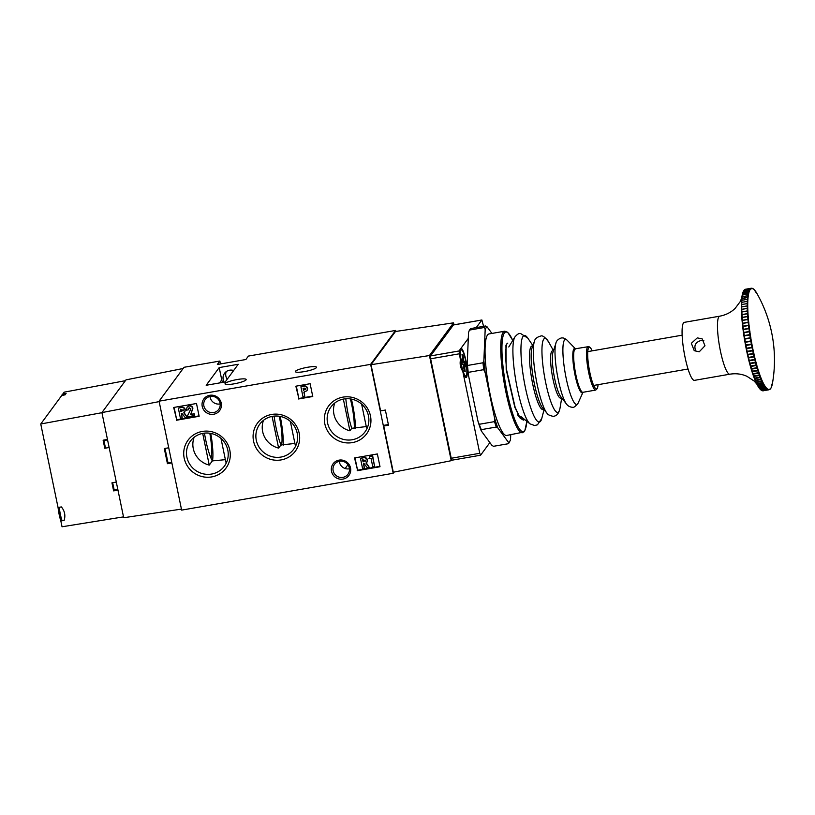 <?xml version="1.0" encoding="UTF-8"?>
<svg xmlns="http://www.w3.org/2000/svg" width="815" height="815" viewBox="0 0 815 815"><rect width="100%" height="100%" fill="white"/><g stroke="black" fill="none" stroke-linecap="round" stroke-linejoin="round"><path stroke-width="1.22" d="M227.242 379.189A8.344 8.079 36.4 0 1 226.152 371.681M221.242 403.119A9.811 9.505 36.4 0 1 213.703 414.244A9.811 9.505 36.4 0 1 202.232 406.43A9.811 9.505 36.4 0 1 209.771 395.295A9.811 9.505 36.4 0 1 221.242 403.119M203.872 405.88A8.344 8.079 -143.6 0 0 218.675 409.425A8.344 8.079 -143.6 0 0 213.662 396.528A8.344 8.079 -143.6 0 0 203.872 405.88M350.521 467.953A9.811 9.505 36.4 0 1 342.972 479.088A9.811 9.505 36.4 0 1 331.501 471.264A9.811 9.505 36.4 0 1 339.05 460.139A9.811 9.505 36.4 0 1 350.521 467.953M333.141 470.724A8.344 8.079 -143.6 0 0 347.944 474.259A8.344 8.079 -143.6 0 0 342.932 461.372A8.344 8.079 -143.6 0 0 333.141 470.724M370.468 415.895A23.554 22.82 36.4 0 1 352.355 442.606A23.554 22.82 36.4 0 1 324.828 423.841A23.554 22.82 36.4 0 1 342.942 397.139A23.554 22.82 36.4 0 1 370.468 415.895M327.569 422.934A21.098 20.436 -143.6 0 0 343.706 439.468A21.098 20.436 -143.6 0 0 365.008 431.889A21.098 20.436 -143.6 0 0 368.451 415.823A21.098 20.436 -143.6 0 0 352.325 399.289A21.098 20.436 -143.6 0 0 331.022 406.868A21.098 20.436 -143.6 0 0 327.569 422.934M299.187 433.213A23.554 22.82 36.4 0 1 281.083 459.925A23.554 22.82 36.4 0 1 253.557 441.16A23.554 22.82 36.4 0 1 271.66 414.458A23.554 22.82 36.4 0 1 299.187 433.213M256.297 440.263A21.098 20.436 -143.6 0 0 272.424 456.787A21.098 20.436 -143.6 0 0 293.726 449.208A21.098 20.436 -143.6 0 0 297.18 433.142A21.098 20.436 -143.6 0 0 281.043 416.608A21.098 20.436 -143.6 0 0 259.74 424.187A21.098 20.436 -143.6 0 0 256.297 440.263M229.81 450.206A23.554 22.82 36.4 0 1 211.706 476.918A23.554 22.82 36.4 0 1 184.18 458.152A23.554 22.82 36.4 0 1 202.283 431.441A23.554 22.82 36.4 0 1 229.81 450.206M186.91 457.246A21.098 20.436 -143.6 0 0 203.047 473.78A21.098 20.436 -143.6 0 0 224.349 466.2A21.098 20.436 -143.6 0 0 227.803 450.125A21.098 20.436 -143.6 0 0 211.666 433.6A21.098 20.436 -143.6 0 0 190.364 441.18A21.098 20.436 -143.6 0 0 186.91 457.246M204.453 433.132A30.186 5.501 80.1 0 0 205.726 439.988A30.186 5.501 80.1 0 0 212.338 460.903L209.251 465.1A21.098 20.436 -143.6 0 1 193.277 448.607A21.098 20.436 -143.6 0 1 194.143 437.288M212.338 460.903L225.368 459.67M220.977 438.429L225.898 462.197A21.098 20.436 -143.6 0 0 226.937 461.433M274.105 416.119A30.186 5.501 80.1 0 0 276.081 427.732A30.186 5.501 80.1 0 0 280.961 444.949L278.628 448.107A21.098 20.436 -143.6 0 1 262.654 431.614A21.098 20.436 -143.6 0 1 263.52 420.306M280.961 444.949L294.908 443.462M290.354 421.447L295.274 445.214A21.098 20.436 -143.6 0 0 296.314 444.45M345.815 398.759A30.186 5.501 80.1 0 0 348.341 415.151A30.186 5.501 80.1 0 0 351.754 428.293L349.91 430.789A21.098 20.436 -143.6 0 1 333.936 414.295A21.098 20.436 -143.6 0 1 334.802 402.987M351.754 428.293L366.281 426.581M361.626 404.128L366.546 427.885A21.098 20.436 -143.6 0 0 367.596 427.131M295.499 371.263A10.799 1.824 -11.7 0 0 295.387 371.63A10.799 1.824 -11.7 0 0 305.34 371.426A10.799 1.824 -11.7 0 0 316.414 367.616A10.799 1.824 -11.7 0 0 316.526 367.249A10.799 1.824 -11.7 0 0 306.562 367.453A10.799 1.824 -11.7 0 0 295.499 371.263M225.134 383.508A10.799 1.824 -11.7 0 0 225.022 383.875A10.799 1.824 -11.7 0 0 234.985 383.671A10.799 1.824 -11.7 0 0 246.059 379.872A10.799 1.824 -11.7 0 0 246.171 379.505A10.799 1.824 -11.7 0 0 236.207 379.709A10.799 1.824 -11.7 0 0 225.134 383.508M233.64 370.499A8.344 8.079 -143.6 0 0 224.135 382.143M209.822 433.244A25.275 4.605 -99.9 0 1 210.983 458.101M210.759 433.397A30.186 5.501 -99.9 0 1 212.481 460.913M279.25 416.261A25.275 4.605 -99.9 0 1 279.504 417.463A25.275 4.605 -99.9 0 1 281.562 445.041M280.207 416.424A30.186 5.501 -99.9 0 1 280.228 416.475A30.186 5.501 -99.9 0 1 283.202 445.224M350.369 398.912A25.275 4.605 -99.9 0 1 351.764 404.882A25.275 4.605 -99.9 0 1 354.27 428.649M351.408 399.095A30.186 5.501 -99.9 0 1 352.477 403.894A30.186 5.501 -99.9 0 1 355.523 428.721M210.036 396.477A8.344 8.079 -143.6 0 0 220.162 403.934M339.305 461.31A8.344 8.079 -143.6 0 0 349.441 468.768M369.898 456.461L372.689 455.972L374.554 466.292L372.74 466.608L371.019 458.254L368.951 458.621L369.898 456.461M360.474 458.356L362.583 457.989C364.886 457.307 366.444 458.02 367.259 460.129L366.882 462.248L365.925 463.063L369.195 467.229L367.188 467.576L364.071 463.592L363.449 463.704L364.356 468.075L362.553 468.391L360.474 458.356L362.797 457.704C365.1 457.011 366.658 457.724 367.473 459.833L366.995 462.085M366.23 462.869L369.195 467.229M363.724 463.654L364.356 468.075M354.994 457.847L357.561 470.224L379.933 466.333M300.908 386.779L303.139 386.137C305.391 385.495 306.888 386.208 307.642 388.297L307.021 390.721L303.883 392.127L304.79 396.498L302.986 396.803L300.908 386.779L302.925 386.432C305.177 385.79 306.674 386.504 307.428 388.592L307.021 390.721M304.148 392.076L304.79 396.498M296.303 386.116L298.871 398.494L312.685 396.09M188.683 408.142L188.306 409.853L186.503 410.169L187.063 407.174L189.274 405.697C191.148 405.534 192.36 406.359 192.911 408.183L190.822 414.346L194.204 413.765L194.551 415.436L187.623 416.893L187.44 415.986L190.914 408.916L189.325 407.806L188.571 408.274M187.063 407.174L189.274 405.697M178.322 408.132L180.431 407.765C182.733 407.072 184.292 407.785 185.107 409.894L184.73 412.013L183.772 412.828L187.042 416.995L185.036 417.341L181.918 413.358L181.307 413.47L182.203 417.84L180.4 418.156L178.322 408.132L180.645 407.469C182.947 406.777 184.506 407.49 185.321 409.599L184.842 411.85M184.078 412.635L187.042 416.995M181.572 413.419L182.203 417.84M174.125 407.398L176.692 419.766L199.064 415.874M202.691 433.407L209.251 465.1M272.067 416.414L278.628 448.107M343.349 399.095L349.91 430.789M394.083 472.068L393.187 473.281L181.643 510.119L159.078 401.184L184.027 367.29L219.877 361.045L217.34 364.488L245.865 359.517L248.402 356.084L395.581 330.452L395.784 331.461M345.142 468.523L347.923 464.744M393.187 473.281L370.631 364.346L159.078 401.184M370.631 364.346L395.581 330.452M225.205 381.96L238.225 364.274L219.204 367.585L206.185 385.271L225.205 381.96M220.478 363.938L219.877 361.045M176.325 420.265L199.145 416.282L196.496 403.496L173.677 407.469L176.692 419.766M298.504 398.983L312.766 396.498L310.118 383.712L295.855 386.198L298.871 398.494M357.194 470.713L380.014 466.74L377.365 453.955L354.545 457.928L357.561 470.224M222.638 382.408A9.811 9.505 36.4 0 1 221.751 379.902L219.204 367.585M180.93 411.667L183.293 410.19L180.502 409.609L180.93 411.667L183.518 409.894M183.171 410.923L183.293 410.19M180.767 409.568L181.144 411.371M189.325 407.806L188.306 409.853M189.06 405.992C190.924 405.829 192.146 406.654 192.697 408.478L190.598 414.641L194.204 413.765M193.99 414.061L194.337 415.731M303.506 390.324L305.625 388.908L304.973 388.144L303.088 388.266L303.506 390.324L305.839 388.612M305.482 389.662L305.625 388.908M303.353 388.215L303.73 390.028M363.082 461.901L365.446 460.424L362.655 459.843L363.082 461.901L365.66 460.129M365.324 461.158L365.446 460.424M362.92 459.803L363.296 461.606M369.684 456.757L372.689 455.972M372.475 456.268L374.554 466.292M63.04 395.234A13.254 2.414 -99.9 0 1 63.784 394.053A13.254 2.414 -99.9 0 1 64.263 394.205L65.108 394.817L66.096 393.451L62.796 394.042A13.498 2.455 -99.9 0 1 63.05 394.185M61.838 395.469A13.254 2.414 -99.9 0 1 62.592 394.266L63.784 394.053M65.078 394.837L61.736 395.489L40.75 423.994L58.038 507.46L61.37 506.93C64.711 510.944 65.638 515.426 64.151 520.367L60.84 520.989L62.032 526.775L123.503 516.883M107.57 439.896L103.933 440.538M125.388 380.687L64.181 392.158L62.796 394.042M117.971 490.131L113.621 490.885L114.192 490.1L112.664 482.704M114.192 490.1L117.829 489.469M109.139 447.496L104.789 448.25L105.369 447.476L103.831 440.08M116.3 482.072L111.95 482.826L113.621 490.885M104.789 448.25L103.128 440.202L107.468 439.448M101.926 412.696L40.75 423.994M524.626 419.521L523.627 420.061L519.624 416.954L515.141 407.286L506.502 369.541L505.341 352.854L506.777 343.899L507.776 343.125M505.942 345.142L506.197 369.511L514.825 407.276L520.113 418.085L523.332 420.112L524.483 419.409M462.788 371.355A14.721 2.679 80.1 0 0 465.589 377.304A14.721 2.679 80.1 0 0 466.547 377.182A14.721 2.679 80.1 0 0 465.773 360.026A14.721 2.679 80.1 0 0 460.658 348.759A14.721 2.679 80.1 0 0 460.628 348.8A14.721 2.679 80.1 0 0 460.434 359.996C459.66 364.05 460.444 367.83 462.788 371.355L479.76 453.293L451.235 458.264L430.636 358.794L430.503 355.941L453.435 324.961M489.866 442.596L480.616 455.178L479.76 453.293M476.225 327.62L481.879 319.979L483.58 326.336M460.434 359.996L459.028 350.97L468.289 338.388M452.091 460.139L451.235 458.264M699.27 351.774L694.237 350.684L691.354 343.298L697.294 337.889L702.153 338.857L704.975 345.784L699.27 351.774M703.814 340.476L701.134 340.446C695.378 342.168 693.616 345.723 695.857 351.102M769.605 389.58L769.34 389.458A51.264 9.342 80.1 0 0 769.859 389.244A132.733 117.35 -30.4 0 0 769.92 389.04A132.733 108.14 5.2 0 1 769.9 389.224A51.264 9.342 80.1 0 0 770.379 388.826A132.733 120.702 -33.8 0 0 770.44 388.612A132.733 103.342 3.4 0 1 770.42 388.796A51.264 9.342 80.1 0 0 770.858 388.215A132.733 123.574 -38.1 0 0 770.919 388.001A132.733 98.136 1.9 0 1 770.888 388.164A51.264 9.342 80.1 0 0 771.306 387.41A132.733 125.968 -43.8 0 0 771.347 387.186A132.733 92.533 0.5 0 1 771.326 387.349A51.264 9.342 80.1 0 0 771.703 386.412A132.733 127.863 -51.6 0 0 771.744 386.188A132.733 86.573 -0.7 0 1 771.724 386.33A51.264 9.342 80.1 0 0 772.05 385.22A132.733 129.249 -62.4 0 0 772.09 384.996A132.733 80.267 -1.8 0 1 772.07 385.138A51.264 9.342 80.1 0 0 772.355 383.855A132.733 130.135 -77.2 0 0 772.396 383.631A132.733 73.656 -2.8 0 1 772.375 383.753A51.264 9.342 80.1 0 0 772.467 383.284A135.168 135.168 0 0 0 756.778 293.206A51.264 9.342 80.1 0 0 756.351 292.483A132.733 75.316 162.8 0 1 756.412 292.595A132.733 129.962 -126.6 0 0 756.3 292.402A51.264 9.342 80.1 0 0 755.607 291.332A132.733 81.857 161.8 0 1 755.668 291.454A132.733 128.953 -140.4 0 0 755.556 291.261A51.264 9.342 80.1 0 0 754.873 290.374A132.733 88.081 160.7 0 1 754.945 290.507A132.733 127.446 -150.3 0 0 754.822 290.313A51.264 9.342 80.1 0 0 754.17 289.6A132.733 93.949 159.4 0 1 754.242 289.743A132.733 125.429 -157.5 0 0 754.12 289.549A51.264 9.342 80.1 0 0 753.488 289.019A132.733 99.45 158 0 1 753.559 289.172A132.733 122.912 -162.8 0 0 753.437 288.989A51.264 9.342 80.1 0 0 752.826 288.642A132.733 104.565 156.4 0 1 752.907 288.805A132.733 119.917 -166.9 0 0 752.785 288.622A51.264 9.342 80.1 0 0 752.204 288.459A132.733 109.261 154.5 0 1 752.286 288.632A132.733 116.443 -170.1 0 0 752.164 288.459A51.264 9.342 80.1 0 0 751.613 288.479A132.733 113.529 152.3 0 1 751.695 288.653A132.733 112.511 -172.7 0 0 751.573 288.49A51.264 9.342 80.1 0 0 751.053 288.704A132.733 117.35 149.6 0 1 751.145 288.877A132.733 108.14 -174.8 0 0 751.023 288.724A51.264 9.342 80.1 0 0 750.534 289.121L744.574 289.824A51.569 9.393 80.1 0 1 745.002 289.478L751.023 288.724M684.468 354.311A29.442 5.369 -99.9 0 1 684.335 322.343L719.716 316.179A29.442 5.369 -99.9 0 0 719.859 348.148A29.442 5.369 -99.9 0 0 729.822 374.197L694.441 380.361A29.442 5.369 -99.9 0 1 684.468 354.311M762.555 382.867A51.569 9.393 -99.9 0 1 761.903 381.471L762.29 381.043A51.264 9.342 80.1 0 0 763.023 382.612L756.646 383.712A51.233 9.332 -99.9 0 1 756.3 382.979A51.233 9.332 -99.9 0 1 755.902 382.123L755.862 382.021A51.233 9.332 -99.9 0 1 755.108 380.279L755.067 380.177A51.233 9.332 -99.9 0 1 754.313 378.282L754.262 378.17A51.233 9.332 -99.9 0 1 753.508 376.133L753.468 376.01A51.233 9.332 -99.9 0 1 752.714 373.851L752.673 373.718A51.233 9.332 -99.9 0 1 751.919 371.426L751.878 371.283A51.233 9.332 -99.9 0 1 751.135 368.869L751.094 368.726A51.233 9.332 -99.9 0 1 750.37 366.21L750.33 366.057A51.233 9.332 -99.9 0 1 749.606 363.449L749.566 363.286A51.233 9.332 -99.9 0 1 748.873 360.587L748.832 360.424A51.233 9.332 -99.9 0 1 748.15 357.653L748.119 357.49A51.233 9.332 -99.9 0 1 747.457 354.647L747.416 354.474A51.233 9.332 -99.9 0 1 746.784 351.581L746.754 351.408A51.233 9.332 -99.9 0 1 746.153 348.474L746.112 348.3A51.233 9.332 -99.9 0 1 745.542 345.326L745.511 345.153A51.233 9.332 -99.9 0 1 744.961 342.168L745.389 342.29A51.569 9.393 80.1 0 0 745.868 344.918L745.511 345.153M763.339 384.395A51.569 9.393 -99.9 0 1 762.697 383.142L763.074 382.724A51.264 9.342 80.1 0 0 763.798 384.13L757.42 385.22A51.233 9.332 -99.9 0 1 756.697 383.814L756.605 383.631M763.472 384.639L763.849 384.222A51.264 9.342 80.1 0 0 764.562 385.464L764.113 385.75A51.569 9.393 -99.9 0 1 763.472 384.639L757.981 385.597L757.38 385.128M764.246 385.964L764.613 385.546A51.264 9.342 80.1 0 0 765.316 386.616L764.857 386.911A51.569 9.393 -99.9 0 1 764.246 385.964L758.755 386.921L758.144 386.453M751.613 288.479L745.562 289.233A51.569 9.393 80.1 0 0 745.104 289.417L750.584 288.459A51.569 9.393 -99.9 0 1 751.053 288.276L745.562 289.233M751.644 288.235L752.164 288.459L751.644 288.235A51.569 9.393 -99.9 0 0 751.175 288.245A51.569 9.393 -99.9 0 1 751.175 288.245L745.236 289.62M752.265 288.388L752.785 288.622M752.917 288.744L753.437 288.989M754.12 289.549L754.772 290.242M754.313 290.048L754.822 290.313L754.313 290.048M755.047 290.996L755.556 291.261L755.047 290.996M756.289 292.381L755.179 291.179M755.79 292.137L756.3 292.402M756.778 293.206L755.933 292.351M772.029 384.018L772.467 383.284M771.724 385.413L771.978 384.272M771.713 386.381L771.662 385.638M771.306 387.41L771.683 386.483M768.84 389.855L768.881 389.845A51.569 9.393 -99.9 0 1 768.861 389.845A51.569 9.393 -99.9 0 1 768.392 389.865L768.749 389.488A51.264 9.342 80.1 0 0 769.309 389.458A132.733 113.529 -27.7 0 0 769.36 389.264A132.733 112.511 7.3 0 1 769.34 389.458L768.952 389.825M768.392 389.865L762.901 390.823A51.569 9.393 80.1 0 0 763.38 390.803A51.569 9.393 80.1 0 0 763.4 390.803L762.779 390.823M762.361 390.568L762.901 390.823M768.29 389.855A51.569 9.393 -99.9 0 1 767.771 389.713L768.127 389.315A51.264 9.342 80.1 0 0 768.708 389.478L762.331 390.558M767.771 389.713L762.28 390.66A51.569 9.393 80.1 0 0 762.799 390.813M767.659 389.662A51.569 9.393 -99.9 0 1 767.119 389.356L767.475 388.949A51.264 9.342 80.1 0 0 768.087 389.305L762.28 390.66M767.119 389.356L761.628 390.304A51.569 9.393 80.1 0 0 762.168 390.619M761.088 390.028L761.628 390.304M766.997 389.264A51.569 9.393 -99.9 0 1 766.436 388.796L766.793 388.388A51.264 9.342 80.1 0 0 767.435 388.918L761.047 390.008M766.436 388.796L760.945 389.753A51.569 9.393 80.1 0 0 761.505 390.222M760.405 389.468L760.945 389.753M766.314 388.673L760.823 389.631A51.569 9.393 80.1 0 1 760.232 389L766.09 387.634A51.264 9.342 80.1 0 0 766.752 388.348L766.314 388.673A51.569 9.393 -99.9 0 1 765.723 388.042M759.702 388.704L760.232 389M765.601 387.889A51.569 9.393 -99.9 0 1 764.99 387.094L765.366 386.677A51.264 9.342 80.1 0 0 766.039 387.573L759.661 388.663A51.233 9.332 -99.9 0 1 759.081 387.899M764.99 387.094L759.499 388.052A51.569 9.393 80.1 0 0 760.11 388.847L759.661 388.663M758.256 386.667L759.499 388.052M764.857 386.911L758.938 387.696A51.233 9.332 -99.9 0 1 758.286 386.707M758.225 386.616L758.755 386.921A51.569 9.393 80.1 0 0 759.376 387.869L758.938 387.696M764.113 385.75L758.184 386.555A51.233 9.332 -99.9 0 1 757.492 385.342L758.622 386.697A51.569 9.393 80.1 0 1 757.981 385.597L757.461 385.301M762.697 383.142L757.206 384.099A51.569 9.393 80.1 0 0 757.848 385.352L756.687 383.794M761.903 381.471L756.412 382.429A51.569 9.393 80.1 0 0 757.064 383.814L756.3 382.979M755.902 382.123L756.412 382.429M761.76 381.155A51.569 9.393 -99.9 0 1 761.098 379.627L761.495 379.209A51.264 9.342 80.1 0 0 762.239 380.931L755.862 382.021M761.098 379.627L755.617 380.585A51.569 9.393 80.1 0 0 756.269 382.113M755.108 380.279L755.617 380.585M760.966 379.291A51.569 9.393 -99.9 0 1 760.303 377.62L760.69 377.213A51.264 9.342 80.1 0 0 761.444 379.077L755.067 380.177M760.303 377.62L754.812 378.578A51.569 9.393 80.1 0 0 755.474 380.248M760.161 377.264A51.569 9.393 -99.9 0 1 759.499 375.471L759.896 375.063A51.264 9.342 80.1 0 0 760.639 377.07L754.262 378.17M759.499 375.471L754.007 376.428A51.569 9.393 80.1 0 0 754.67 378.211M759.356 375.083A51.569 9.393 -99.9 0 1 758.694 373.168L759.101 372.771A51.264 9.342 80.1 0 0 759.845 374.91L753.468 376.01M758.694 373.168L753.203 374.126A51.569 9.393 80.1 0 0 753.865 376.031M758.551 372.761A51.569 9.393 -99.9 0 1 757.899 370.744L758.307 370.346A51.264 9.342 80.1 0 0 759.04 372.608L752.673 373.718M757.899 370.744L752.408 371.701A51.569 9.393 80.1 0 0 753.06 373.718M757.756 370.305A51.569 9.393 -99.9 0 1 757.104 368.186L757.522 367.789A51.264 9.342 80.1 0 0 758.256 370.173L751.878 371.283M757.104 368.186L751.613 369.134A51.569 9.393 80.1 0 0 752.265 371.263M756.972 367.728A51.569 9.393 -99.9 0 1 756.33 365.507L756.748 365.13A51.264 9.342 80.1 0 0 757.471 367.616L751.094 368.726M756.33 365.507L750.839 366.465A51.569 9.393 80.1 0 0 751.481 368.675M756.198 365.028A51.569 9.393 -99.9 0 1 755.566 362.736L755.994 362.369A51.264 9.342 80.1 0 0 756.697 364.947L750.33 366.057M755.566 362.736L750.075 363.694A51.569 9.393 80.1 0 0 750.707 365.986M755.434 362.237A51.569 9.393 -99.9 0 1 754.822 359.863L755.25 359.507A51.264 9.342 80.1 0 0 755.943 362.176L749.566 363.286L756.055 362.176A132.733 107.743 155.2 0 1 755.994 362.369M754.822 359.863L749.331 360.821A51.569 9.393 80.1 0 0 749.943 363.195M754.69 359.354A51.569 9.393 -99.9 0 1 754.099 356.909L754.537 356.573A51.264 9.342 80.1 0 0 755.199 359.313L748.832 360.424L755.322 359.323A132.733 102.904 157 0 1 755.25 359.507M754.099 356.909L748.608 357.866A51.569 9.393 80.1 0 0 749.209 360.312M753.977 356.389A51.569 9.393 -99.9 0 1 753.396 353.883L753.834 353.557A51.264 9.342 80.1 0 0 754.486 356.369L748.119 357.49M753.396 353.883L747.905 354.841A51.569 9.393 80.1 0 0 748.486 357.347M753.274 353.353A51.569 9.393 -99.9 0 1 752.724 350.807L753.172 350.491A51.264 9.342 80.1 0 0 753.793 353.353L747.416 354.474M752.724 350.807L747.233 351.764A51.569 9.393 80.1 0 0 747.783 354.311M752.602 350.267A51.569 9.393 -99.9 0 1 752.072 347.679L752.53 347.384A51.264 9.342 80.1 0 0 753.121 350.287L746.754 351.408M752.072 347.679L746.581 348.637A51.569 9.393 80.1 0 0 747.121 351.214M751.97 347.129A51.569 9.393 -99.9 0 1 751.461 344.521L751.919 344.236A51.264 9.342 80.1 0 0 752.49 347.17L746.112 348.3M751.461 344.521L745.97 345.468A51.569 9.393 80.1 0 0 746.479 348.087M751.359 343.961A51.569 9.393 -99.9 0 1 750.88 341.332L751.338 341.067A51.264 9.342 80.1 0 0 751.878 344.022L745.868 344.918M750.88 341.332L745.389 342.29M750.778 340.772A51.569 9.393 -99.9 0 1 750.33 338.144L750.798 337.899A51.264 9.342 80.1 0 0 751.308 340.864L744.93 341.984A51.233 9.332 -99.9 0 1 744.421 338.989L744.849 339.091A51.569 9.393 80.1 0 0 745.287 341.73M750.33 338.144L744.849 339.091M750.238 337.583A51.569 9.393 -99.9 0 1 749.831 334.955L750.299 334.731A51.264 9.342 80.1 0 0 750.768 337.685L744.401 338.816A51.233 9.332 -99.9 0 1 743.922 335.821L744.34 335.902A51.569 9.393 80.1 0 0 744.757 338.541M749.831 334.955L744.34 335.902M749.739 334.395A51.569 9.393 -99.9 0 1 749.362 331.776L749.841 331.573A51.264 9.342 80.1 0 0 750.269 334.517L743.901 335.648A51.233 9.332 -99.9 0 1 743.463 332.673L743.871 332.734A51.569 9.393 80.1 0 0 744.258 335.352M749.362 331.776L743.871 332.734M749.28 331.226A51.569 9.393 -99.9 0 1 748.934 328.639L749.423 328.455A51.264 9.342 80.1 0 0 749.81 331.369L743.443 332.5A51.233 9.332 -99.9 0 1 743.046 329.555L743.443 329.586A51.569 9.393 80.1 0 0 743.789 332.184M748.934 328.639L743.443 329.586M748.863 328.088A51.569 9.393 -99.9 0 1 748.557 325.531L749.046 325.368A51.264 9.342 80.1 0 0 749.393 328.241L743.025 329.382A51.233 9.332 -99.9 0 1 742.669 326.469L743.066 326.489A51.569 9.393 80.1 0 0 743.382 329.046M748.557 325.531L743.066 326.489M748.496 324.991A51.569 9.393 -99.9 0 1 748.221 322.485L748.71 322.343A51.264 9.342 80.1 0 0 749.016 325.165L742.648 326.306A51.233 9.332 -99.9 0 1 742.333 323.443L742.73 323.433A51.569 9.393 80.1 0 0 743.005 325.949M748.221 322.485L742.73 323.433M748.17 321.956A51.569 9.393 -99.9 0 1 747.926 319.5L748.425 319.378A51.264 9.342 80.1 0 0 748.69 322.139L742.322 323.28A51.233 9.332 -99.9 0 1 742.058 320.489L742.445 320.448A51.569 9.393 80.1 0 0 742.679 322.913M747.926 319.5L742.445 320.448M747.885 318.981A51.569 9.393 -99.9 0 1 747.691 316.587L748.19 316.495A51.264 9.342 80.1 0 0 748.414 319.185L742.037 320.326A51.233 9.332 -99.9 0 1 741.813 317.606L742.2 317.544A51.569 9.393 80.1 0 0 742.394 319.938M747.691 316.587L742.2 317.544M747.65 316.088A51.569 9.393 -99.9 0 1 747.498 313.775L747.997 313.694A51.264 9.342 80.1 0 0 748.18 316.302L741.803 317.443A51.233 9.332 -99.9 0 1 741.63 314.804L742.007 314.722A51.569 9.393 80.1 0 0 742.159 317.045M747.498 313.775L742.007 314.722M747.467 313.286A51.569 9.393 -99.9 0 1 747.355 311.055L747.864 310.994A51.264 9.342 80.1 0 0 747.987 313.51L741.619 314.651A51.233 9.332 -99.9 0 1 741.487 312.114L741.864 312.013A51.569 9.393 80.1 0 0 741.976 314.244M747.355 311.055L741.864 312.013M747.335 310.586A51.569 9.393 -99.9 0 1 747.263 308.447L747.773 308.406A51.264 9.342 80.1 0 0 747.854 310.821L741.487 311.962A51.233 9.332 -99.9 0 1 741.395 309.527L741.772 309.394A51.569 9.393 80.1 0 0 741.844 311.544M747.263 308.447L741.772 309.394M747.253 307.999A51.569 9.393 -99.9 0 1 747.212 305.951L747.732 305.941A51.264 9.342 80.1 0 0 747.763 308.243L741.395 309.384A51.233 9.332 -99.9 0 1 741.355 307.061L741.732 306.909A51.569 9.393 80.1 0 0 741.762 308.956M747.212 305.951L741.732 306.909M747.212 305.533A51.569 9.393 -99.9 0 1 747.223 303.598L747.742 303.608A51.264 9.342 80.1 0 0 747.732 305.788L741.355 306.929A51.233 9.332 -99.9 0 1 741.365 304.728L741.732 304.555A51.569 9.393 80.1 0 0 741.721 306.491M747.223 303.598L741.732 304.555M747.233 303.2A51.569 9.393 -99.9 0 1 747.284 301.387L747.803 301.418A51.264 9.342 80.1 0 0 747.742 303.455L741.375 304.606A51.233 9.332 -99.9 0 1 741.426 302.538L741.793 302.334A51.569 9.393 80.1 0 0 741.742 304.158M747.284 301.387L741.793 302.334M747.294 301.01A51.569 9.393 -99.9 0 1 747.396 299.309L747.915 299.37A51.264 9.342 80.1 0 0 747.803 301.275L741.436 302.416A51.233 9.332 -99.9 0 1 741.538 300.49L741.905 300.266A51.569 9.393 80.1 0 0 741.813 301.968M747.396 299.309L741.905 300.266M747.416 298.973A51.569 9.393 -99.9 0 1 747.549 297.404L748.068 297.475A51.264 9.342 80.1 0 0 747.926 299.237L741.548 300.378A51.233 9.332 -99.9 0 1 741.67 298.962A51.233 9.332 -99.9 0 1 741.701 298.596L742.058 298.361A51.569 9.393 80.1 0 0 741.925 299.92M747.549 297.404L741.67 298.962M747.579 297.088L741.711 298.494A51.233 9.332 -99.9 0 1 741.915 296.874L742.271 296.609A51.569 9.393 80.1 0 0 742.088 298.046L742.271 296.609L748.282 295.743A51.264 9.342 80.1 0 0 748.089 297.353L747.579 297.088A51.569 9.393 -99.9 0 1 747.752 295.651M747.793 295.366A51.569 9.393 -99.9 0 1 748.017 294.083L748.537 294.184A51.264 9.342 80.1 0 0 748.292 295.641L741.925 296.782L742.17 295.295M748.017 294.083L742.526 295.03A51.569 9.393 80.1 0 0 742.312 296.324L741.905 296.966M742.17 295.315L742.17 295.315A51.233 9.332 -99.9 0 0 741.925 296.731M748.058 293.818L742.577 294.775A51.569 9.393 80.1 0 1 742.822 293.634L748.842 292.809A51.264 9.342 80.1 0 0 748.557 294.093L748.058 293.818A51.569 9.393 -99.9 0 1 748.313 292.677M742.475 293.94L742.475 293.94A51.233 9.332 -99.9 0 0 742.2 295.142M748.374 292.453L742.883 293.41A51.569 9.393 80.1 0 1 743.178 292.422L749.189 291.607A51.264 9.342 80.1 0 0 748.863 292.717L748.374 292.453A51.569 9.393 -99.9 0 1 748.669 291.464M742.822 292.738L742.822 292.738A51.233 9.332 -99.9 0 0 742.526 293.716M748.73 291.271L743.239 292.228A51.569 9.393 80.1 0 1 743.565 291.393L749.586 290.598A51.264 9.342 80.1 0 0 749.219 291.536L748.73 291.271A51.569 9.393 -99.9 0 1 749.056 290.435M743.219 291.729L743.219 291.729A51.233 9.332 -99.9 0 0 742.923 292.453M749.128 290.272L743.647 291.23A51.569 9.393 80.1 0 1 744.003 290.558L750.024 289.773A51.264 9.342 80.1 0 0 749.617 290.537L749.128 290.272A51.569 9.393 -99.9 0 1 749.494 289.6M749.576 289.478L744.085 290.435A51.569 9.393 80.1 0 1 744.482 289.916L750.503 289.152A51.264 9.342 80.1 0 0 750.055 289.733L749.576 289.478A51.569 9.393 -99.9 0 1 749.973 288.958M748.18 316.302A132.733 111.105 6.6 0 1 748.302 316.464L741.803 317.443M751.053 288.276L751.573 288.49M748.537 319.337L742.027 320.468M748.822 322.292L742.312 323.423M749.148 325.307L742.638 326.438M749.525 328.374L743.015 329.505M749.932 331.481L743.433 332.622M750.391 334.629L743.891 335.76M750.89 337.787L744.39 338.918M751.43 340.945L744.93 342.076M752 344.103L745.501 345.234M752.612 347.231L746.102 348.372M753.243 350.338L746.744 351.469M753.916 353.394L747.406 354.525M754.609 356.389L748.099 357.52M756.809 364.937L750.309 366.067M460.231 364.682A13.254 2.414 80.1 0 0 460.73 367.076M460.781 360.525A13.254 2.414 80.1 0 0 465.874 376.021A13.254 2.414 80.1 0 0 466.414 365.415A13.254 2.414 80.1 0 0 461.331 349.91A13.254 2.414 80.1 0 0 460.781 360.525M461.922 362.502L465.11 362.176L465.742 366.933L464.438 365.803L465.222 371.742L464.183 370.835L463.399 364.896L462.085 363.755L461.463 359.007L462.767 360.138L461.636 360.332M462.767 360.138L461.983 354.199L463.022 355.106L462.115 355.269M465.11 362.176L463.806 361.045L463.022 355.106M463.929 362.39L464.377 365.813M463.806 361.045L461.779 361.402M464.438 365.803L463.531 365.955M504.964 331.175A51.528 9.393 80.1 0 0 504.699 331.206L489.01 333.936A51.528 9.393 80.1 0 0 488.48 385.597A51.528 9.393 80.1 0 0 506.431 435.495A51.528 9.393 80.1 0 0 506.696 435.465L523.821 432.021L524.829 430.728L526.877 421.324M510.74 434.762L510.516 439.856L508.54 443.686L493.503 446.304L491.934 445.397L481.227 430.85L481.257 429.658L496.294 427.04L494.471 421.63L494.603 418.227L485.19 372.791L483.713 369.664L482.979 362.777L483.876 360.424L485.18 329.545A58.894 10.727 -99.9 0 1 486.076 327.864A58.894 10.727 -99.9 0 1 487.126 326.897L491.934 333.427M485.18 329.545L484.477 327.467L485.557 325.99L487.126 326.897M481.257 429.658L477.957 421.121L468.554 375.695L467.24 363.317L468.544 332.439L469.44 330.085L470.52 328.608L485.557 325.99M469.44 330.085L484.477 327.467M467.942 365.395L482.979 362.777M468.676 372.292L483.713 369.664M479.434 424.248L494.471 421.63M467.24 363.317A58.894 10.727 80.1 0 0 468.554 375.695M485.19 372.791A58.894 10.727 -99.9 0 1 483.876 360.424M508.54 443.686L508.57 442.504L497.863 427.946L496.294 427.04M477.957 421.121A58.894 10.727 80.1 0 0 481.227 430.85M497.863 427.946A58.894 10.727 -99.9 0 1 494.603 418.227M510.516 439.856A58.894 10.727 -99.9 0 1 508.57 442.504M388.368 424.554L384.313 425.257L383.733 426.051L388.5 425.196L385.363 410.047L380.595 410.892L371.029 364.713L395.479 331.501L453.537 322.832L453.955 324.839M451.775 459.966L451.225 460.699L393.299 472.231L383.733 426.051M451.225 460.699L429.454 355.544L453.537 322.832M371.029 364.713L429.454 355.544M171.873 462.94L167.442 463.694L168.012 462.93L165.007 448.413M168.012 462.93L171.731 462.278M183.141 368.502L125.989 379.872L101.906 412.584L123.686 517.739L181.429 509.11M159.17 401.612L101.906 412.584M168.725 447.781L164.304 448.535L167.442 463.694M62.083 520.754A13.254 2.414 -99.9 0 1 60.371 514.357A13.254 2.414 -99.9 0 1 59.271 507.256M60.891 520.979A13.254 2.414 -99.9 0 1 59.179 514.571A13.254 2.414 -99.9 0 1 58.079 507.45M219.51 382.948L221.751 379.902M481.808 320.02L453.293 324.991M459.028 350.97L430.503 355.941M459.161 353.832L430.636 358.794M555.911 343.278L552.988 352.202A23.849 4.35 80.1 0 0 553.966 374.931A23.849 4.35 80.1 0 0 560.73 396.65L566.496 404.057C567.872 405.962 569.817 407.031 572.344 407.266C573.505 407.897 575.421 406.512 578.11 403.099A33.028 6.021 80.1 0 1 576.592 404.505A33.028 6.021 80.1 0 1 565.009 372.068A33.028 6.021 80.1 0 1 565.6 339.397A33.028 6.021 80.1 0 1 567.159 340.252C565.07 338.49 563.389 337.726 562.106 337.97C561.27 337.583 556.278 339.733 555.911 343.278A32.61 5.939 80.1 0 0 557.246 374.36A32.61 5.939 80.1 0 0 566.496 404.057M534.477 341.24L532.154 347.587A32.172 5.868 80.1 0 0 533.377 378.517A32.172 5.868 80.1 0 0 542.678 408.04L547.008 413.225C547.201 414.346 549.167 415.365 552.906 416.302C556.645 416.271 559.039 413.388 560.109 407.653A37.561 6.846 80.1 0 1 557.531 412.421A37.561 6.846 80.1 0 1 544.359 375.532A37.561 6.846 80.1 0 1 545.021 338.368A37.561 6.846 80.1 0 1 548.689 342.055C545.133 337.196 542.515 335.189 540.814 336.035C536.973 337.084 534.854 338.826 534.477 341.24A38.315 6.978 80.1 0 0 535.934 378.068A38.315 6.978 80.1 0 0 547.008 413.225M588.298 346.538A22.087 4.024 80.1 0 0 588.186 346.558A22.087 4.024 80.1 0 0 587.961 368.696A22.087 4.024 80.1 0 0 595.653 390.079A22.087 4.024 80.1 0 0 595.765 390.069L597.466 388.358L598.118 384.67M592.189 350.847A21.098 3.841 80.1 0 0 589.418 347.343A21.098 3.841 80.1 0 0 589.041 368.217A21.098 3.841 80.1 0 0 596.437 388.949A21.098 3.841 80.1 0 0 598.078 384.68M575.482 348.779A22.087 4.024 80.1 0 0 575.37 348.789A22.087 4.024 80.1 0 0 575.135 370.927A22.087 4.024 80.1 0 0 582.837 392.31A22.087 4.024 80.1 0 0 582.949 392.3A22.087 4.024 80.1 0 0 583.051 392.27M575.706 349.095L575.339 348.789A22.494 4.095 80.1 0 0 574.636 348.504A22.494 4.095 80.1 0 0 574.239 370.754A22.494 4.095 80.1 0 0 582.124 392.85A22.494 4.095 80.1 0 0 582.939 392.3L595.765 390.069M553.334 351.163A23.971 4.37 80.1 0 0 552.55 350.858A23.971 4.37 80.1 0 0 552.122 374.564A23.971 4.37 80.1 0 0 560.537 398.107A23.971 4.37 80.1 0 0 561.403 397.516M532.684 346.13A32.254 5.878 80.1 0 0 532.124 346.008A32.254 5.878 80.1 0 0 531.553 377.916A32.254 5.878 80.1 0 0 542.861 409.588A32.254 5.878 80.1 0 0 543.676 409.232M524.544 335.505A43.908 7.997 80.1 0 0 523.76 378.934A43.908 7.997 80.1 0 0 539.153 422.058A43.908 7.997 80.1 0 0 541.771 418.452L537.452 424.819L534.63 425.542L530.005 423.851A45.019 8.201 80.1 0 1 515.997 381.542A45.019 8.201 80.1 0 1 514.876 336.992C517.189 334.252 519.084 333.091 520.561 333.498L527.774 338.093A43.908 7.997 80.1 0 0 524.544 335.505M512.788 340.415L507.663 332.255L504.699 331.206A51.528 9.393 80.1 0 0 504.159 382.867A51.528 9.393 80.1 0 0 522.12 432.765A51.528 9.393 80.1 0 0 522.374 432.734M512.757 340.466A50.55 9.21 80.1 0 0 506.074 331.98A50.55 9.21 80.1 0 0 505.178 381.98A50.55 9.21 80.1 0 0 522.904 431.624A50.55 9.21 80.1 0 0 526.826 421.294M117.808 489.377L114.171 490.019M481.879 319.979L453.354 324.94M480.544 455.218L452.019 460.19M520.113 418.085L517.464 414.713M756.931 384.232L754.211 381.084L746.958 376.316C741.64 373.922 735.925 373.219 729.822 374.197M751.766 288.225L751.175 288.245M751.899 288.245L752.53 288.418M752.642 288.469L753.284 288.826M753.376 288.897L754.028 289.437M754.843 290.323L755.525 291.22M771.265 387.532L770.847 388.307M770.786 388.398L770.318 389M770.236 389.091L769.717 389.519M762.646 390.813L762.015 390.63M761.903 390.589L761.261 390.222M761.169 390.161L760.517 389.611M760.446 389.539L759.774 388.816M759.702 388.735L759.02 387.828M742.19 295.193L742.475 293.899M742.506 293.797L742.832 292.666M742.873 292.565L743.239 291.617M743.29 291.526L743.708 290.751M743.769 290.649L744.227 290.048M744.309 289.967L744.839 289.539M741.844 297.567L740.336 301.448L735.13 308.396C730.933 312.44 725.798 315.028 719.716 316.179M745.531 289.233L744.941 289.478M682.145 335.179L587.778 351.611M688.033 369.012L593.677 385.444M464.723 376.224L465.874 376.021M460.18 350.114L461.331 349.91M575.339 348.789L588.899 346.579L590.732 348.066L592.23 350.837M520.877 416.506L530.005 423.851M508.774 346.986L514.876 336.992M532.888 345.56L527.774 338.093M544.053 409.69L541.771 418.452M553.487 350.684L548.689 342.055M561.718 397.914L560.109 407.653M575.4 348.779L567.159 340.252M582.98 392.29L578.11 403.099"/></g></svg>
